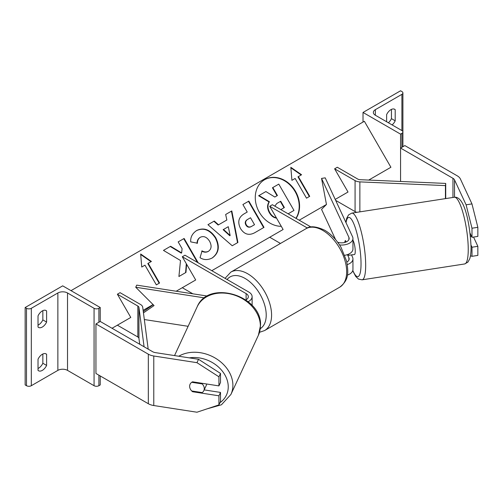<?xml version="1.0" encoding="UTF-8"?>
<svg xmlns="http://www.w3.org/2000/svg" width="503" height="503" viewBox="0 0 503 503"><rect width="100%" height="100%" fill="white"/><g stroke="black" fill="none" stroke-linecap="round" stroke-linejoin="round"><path stroke-width="0.75" d="M346.158 241.962L345.504 240.566A7.583 1.603 -98.8 0 0 344.781 242.446A7.583 1.603 -98.8 0 1 345.284 240.698L345.548 240.66M347.435 254.631L348.9 257.781A7.583 4.376 180 0 1 349.157 258.913A7.583 4.376 180 0 1 346.844 262.063M337.651 242.226A7.583 4.376 0 0 0 345.297 242.289A7.583 4.376 0 0 0 349.157 238.479A7.583 4.376 0 0 0 348.9 237.341L321.549 178.414L326.46 204.476L321.549 209.38L335.576 239.598M339.531 244.936A11.374 6.57 0 0 0 352.949 238.479A11.374 6.57 0 0 0 352.559 236.775L325.215 177.848L321.549 178.414M347.322 264.578A11.374 6.57 180 0 0 352.949 258.913A11.374 6.57 180 0 0 352.559 257.215L351.484 254.889M344.807 255.298A11.374 6.57 0 0 0 352.949 249.004L352.949 238.479M211.788 270.677L283.114 229.5L269.709 206.274L272.387 204.727L310.986 227.01M283.114 229.5L269.709 237.24L280.467 243.452M269.709 206.274L307.377 228.022M347.372 275.091A11.374 6.57 0 0 0 352.949 269.438L352.949 258.913M470.45 255.801L471.99 256.316L477.85 255.411L477.85 246.319L473.562 237.076M471.028 245.15L471.99 247.225L471.99 256.316M470.098 233.235L471.99 237.315L477.85 236.41L477.85 227.318L471.99 228.224L471.99 237.315M471.99 228.224L466.099 204.809L454.53 179.885A6.067 3.502 0 0 0 452.958 178.314L400.564 148.064L400.564 181.457L400.564 134.131L401.903 133.358A3.414 1.968 0 0 0 402.903 131.962A3.414 1.968 0 0 0 401.903 130.566L375.357 115.244A6.828 3.942 180 0 1 373.358 112.452A6.828 3.942 180 0 1 375.357 109.667L401.903 94.344A3.414 1.968 0 0 0 402.903 92.948A3.414 1.968 0 0 0 401.903 91.552L400.564 90.779L363.021 112.452L363.021 122.059M466.099 204.809L471.959 203.904L460.39 178.974A12.135 7.004 0 0 0 457.252 175.836L404.858 145.587L400.564 148.064M471.99 247.225L477.85 246.319M471.959 203.904L477.85 227.318M388.36 122.751A7.583 4.376 120 0 0 391.447 118.645L391.447 109.39M394.132 109.05L395.201 109.667A7.583 4.376 120 0 0 394.704 109.289A7.583 4.376 120 0 0 390.913 109.667A7.583 4.376 120 0 0 386.625 114.621L386.625 121.745M395.201 109.667L395.201 120.814A7.583 4.376 -60 0 1 392.114 124.914M363.021 112.452L400.564 134.131M391.447 118.645L395.201 120.814M471.525 236.316L470.462 236.479M351.968 254.814A7.583 1.603 -98.8 0 0 352.238 254.87L354.439 254.531A7.583 1.603 -98.8 0 0 355.244 251.267A7.583 1.603 -98.8 0 0 352.949 240.22M352.238 254.87A7.583 1.603 -98.8 0 0 352.484 254.732L348.089 255.411A7.583 1.603 -98.8 0 0 348.522 254.204M345.284 240.698L345.919 242.062M348.089 255.411L347.686 254.543M192.561 391.724A7.583 5.979 24.9 0 1 189.631 386.317A7.583 5.979 24.9 0 1 190.077 384.254A7.583 5.979 24.9 0 1 192.561 381.815L218.931 385.895L218.931 376.804L220.503 373.421L198.528 359.293L155.345 352.616A6.067 3.502 180 0 1 152.629 351.71L100.235 321.461L95.941 323.932L95.941 373.478L148.335 403.727A12.135 7.004 180 0 0 153.78 405.537L196.956 412.221L218.931 404.896L218.931 395.804L192.561 391.724L192.825 391.145M220.503 373.421L220.503 382.513L218.931 385.895M218.931 404.896L220.503 401.507L220.503 392.422L204.18 389.894M198.528 359.293L196.956 362.676L153.78 355.998A12.135 7.004 180 0 1 148.335 354.187L95.941 323.932M220.503 392.422L218.931 395.804M196.956 362.676L218.931 376.804M203.834 390.642A7.583 5.979 -155.1 0 0 204.281 388.58A7.583 5.979 -155.1 0 0 202.187 383.921L191.725 382.305A7.583 5.979 -155.1 0 0 190.077 384.254A7.583 5.979 -155.1 0 0 189.631 386.317A7.583 5.979 -155.1 0 0 191.725 390.976L202.187 392.591A7.583 5.979 -155.1 0 0 203.834 390.642L206.192 385.568A7.583 5.979 -155.1 0 0 206.614 383.99M202.458 383.343L202.187 383.921M38.021 359.236A7.583 4.376 -60 0 1 42.315 354.282A7.583 4.376 -60 0 1 46.106 353.905A7.583 4.376 -60 0 1 46.603 354.282L46.603 365.43A7.583 4.376 120 0 1 38.517 370.755A7.583 4.376 120 0 1 38.021 370.384L38.021 359.236M100.235 307.522L98.89 308.301A3.414 1.968 180 0 1 94.067 308.301L67.521 292.972A6.828 3.942 0 0 0 57.864 292.972L31.318 308.301A3.414 1.968 180 0 1 26.489 308.301L25.15 307.522L62.693 285.849L100.235 307.522L100.235 321.461M25.15 307.522L25.15 384.933L26.489 385.707A3.414 1.968 180 0 0 31.318 385.707L57.864 370.384A6.828 3.942 0 0 1 67.521 370.384L94.067 385.707A3.414 1.968 180 0 0 98.89 385.707L100.235 384.933L100.235 375.955M42.849 353.999L42.849 363.26A7.583 4.376 -60 0 1 38.021 368.492M38.021 325.145A7.583 4.376 -60 0 0 42.849 319.908L42.849 310.653M38.021 315.884A7.583 4.376 -60 0 1 42.315 310.929A7.583 4.376 -60 0 1 46.106 310.552A7.583 4.376 -60 0 1 46.603 310.929L46.603 322.077A7.583 4.376 120 0 1 38.517 327.409A7.583 4.376 120 0 1 38.021 327.032L38.021 315.884M42.849 319.908L46.603 322.077M45.528 310.313L46.603 310.929M42.849 363.26L46.603 365.43M45.528 353.659L46.603 354.282M153.201 304.711L143.286 311.558M207.418 296.066L136.722 285.126L135.735 287.244L154.05 305.56L143.456 312.879M188.122 326.309L144.323 319.537M204.558 297.889L135.735 287.244M245.822 299.939A7.583 4.376 180 0 0 248.331 296.688A7.583 4.376 180 0 0 246.112 293.589L182.287 256.744L184.972 255.197L248.79 292.042A11.374 6.57 180 0 1 252.122 296.688A11.374 6.57 180 0 1 248.117 301.693M182.287 256.744L195.698 279.97L182.287 287.71L192.863 293.815M334.614 168.801L355.074 180.615A7.583 4.376 180 0 0 359.865 181.885L445.438 185.607L445.721 183.425L360.148 179.697A3.791 2.188 180 0 1 357.752 179.062L337.293 167.254L334.614 168.801L348.019 192.02L335.218 199.414L348.019 192.02M356.834 212.335A7.583 4.376 180 0 1 355.074 211.574L335.664 200.37M445.438 185.607L445.438 198.628M445.721 183.425L445.721 198.584M144.078 346.774L138.941 307.415A3.791 2.188 0 0 0 137.841 306.031L117.381 294.217L130.786 317.443L117.381 325.183L137.841 336.991A3.791 2.188 0 0 1 138.941 338.374L139.708 344.247M148.19 349.145L142.72 307.251A7.583 4.376 0 0 0 140.519 304.478L120.066 292.671L117.381 294.217M295.921 218.315A25.584 20.887 60 0 0 292.281 187.474A25.584 20.887 60 0 0 264.446 179.791M296.091 218.409A25.584 20.887 60 0 0 292.721 187.323A25.584 20.887 60 0 0 264.635 179.678L264.635 179.678A25.584 20.887 60 0 0 256.976 207.186A25.584 20.887 60 0 0 281.284 226.325M112.031 328.27L130.786 317.443M143.122 310.32L153.069 304.579M176.182 291.231L195.698 279.97M299.203 220.207L326.46 204.476M368.724 180.074L390.913 167.26L364.367 121.28L71.005 290.652M295.129 178.471L306.509 198.176L309.722 196.321L298.348 176.616L301.567 174.755L290.828 167.304L291.91 180.332L295.129 178.471M190.7 241.874C190.373 237.152 192.398 233.342 196.774 230.462L196.774 230.462C203.878 227.167 210.179 229.569 215.68 237.661L215.724 237.737C220.044 246.42 218.906 253.147 212.304 257.926C207.909 260.183 203.822 260.108 200.043 257.699L202.068 250.878C204.35 252.179 206.507 252.299 208.531 251.249L208.531 251.249C211.505 248.998 211.876 245.697 209.638 241.346L209.6 241.27C206.903 237.083 203.847 235.725 200.427 237.209L200.427 237.209C198.396 238.523 197.396 240.516 197.428 243.194L190.7 241.874M212.304 257.926L211.926 258.146C218.528 253.367 219.666 246.64 215.347 237.95L215.724 237.737M218.541 224.81L226.847 220.012L225.671 214.479L231.808 210.933L237.913 242.471L232.216 245.76L207.959 224.703L214.291 221.043L218.541 224.81L218.157 225.03L226.469 220.232M240.56 228.601L240.516 228.525C237.315 222.043 238.573 217.114 244.282 213.744L247.225 212.046L242.892 204.539L248.834 201.106L264.006 227.375L254.807 232.688C249.029 235.8 244.276 234.436 240.56 228.601M244.282 213.744L246.847 212.26M198.188 262.824L184.123 238.466L178.175 241.899L182.099 248.689L181.633 252.915L170.605 246.269L163.462 250.393L180.508 260.516L178.911 276.505L185.959 272.437L186.632 264.27M151.397 261.453L148.184 263.314L159.558 283.019L156.339 284.874L144.965 265.169L141.745 267.03L140.664 254.002L151.397 261.453M276.581 218.183L274.789 217.711C272.657 216.944 270.84 215.265 269.344 212.675L269.3 212.606C267.118 208.512 267.036 204.966 269.055 201.967L258.624 195.749L265.88 191.555L274.814 197.031L277.43 195.522L272.821 187.55L278.781 184.111L293.985 210.436L288.131 213.813L293.601 210.656M277.046 195.742L272.444 187.77L272.821 187.55M274.789 217.711L275.166 217.491C273.035 216.724 271.224 215.045 269.721 212.461L269.677 212.385C267.502 208.292 267.42 204.746 269.432 201.747L259.001 195.529M276.399 217.862L275.166 217.491M269.055 201.967L269.432 201.747M225.671 214.479L231.808 210.933M231.424 211.153L237.535 242.691M207.959 224.703L214.291 221.043M213.913 221.263L218.157 225.03M223.495 229.462L223.118 229.676L229.777 235.731L230.154 235.511L228.274 226.702L223.495 229.462L230.154 235.511M242.892 204.539L248.834 201.106M248.457 201.319L263.622 227.595M247.319 219.597L247.696 219.377C245.571 220.748 245.093 222.54 246.269 224.753L246.313 224.828C247.696 227.067 249.507 227.557 251.739 226.3L254.524 224.69L250.519 217.749L247.319 219.597C245.187 220.968 244.709 222.76 245.892 224.973L245.929 225.048C247.319 227.287 249.13 227.777 251.362 226.52L254.147 224.91M196.396 230.676C203.501 227.387 209.801 229.789 215.303 237.875L215.347 237.95M201.684 251.098C203.973 252.393 206.123 252.519 208.154 251.469L208.531 251.249L208.154 251.469M200.049 237.429L200.427 237.209L200.049 237.429C198.019 238.743 197.019 240.736 197.05 243.414M181.633 252.915L181.256 253.135L170.228 246.489L170.605 246.269M170.228 246.489L163.462 250.393M197.428 262.39L183.74 238.686L184.123 238.466M183.74 238.686L178.175 241.899M185.582 272.657L186.317 263.723M159.181 283.239L147.8 263.534L148.184 263.314M140.702 254.512L151.019 261.673M301.184 174.975L290.872 167.813M309.345 196.541L297.971 176.836L298.348 176.616M280.837 209.606L284.377 207.557L280.731 201.238L276.795 203.508L274.839 206.142M284 207.777L280.347 201.458L280.731 201.238M280.347 201.458L276.788 203.514M348.9 237.341L348.9 239.61M348.9 257.781L348.9 260.045M454.53 179.885L454.53 197.22M452.958 178.314L452.958 197.465M375.357 109.667L375.357 115.244M401.903 94.344L401.903 130.566M401.903 133.358L401.903 147.291M339.676 287.213A33.751 19.485 -120 0 0 344.851 260.17A33.751 19.485 -120 0 0 322.8 230.424A33.751 19.485 -120 0 0 305.925 228.752C309.735 225.721 315.991 226.218 324.699 230.236C331.181 234.102 336.658 239.874 341.128 247.545L346.661 261.283C348.239 271.639 349.616 279.605 339.676 287.213L264.591 330.559L259.51 332.307M305.925 228.752L230.839 272.104A33.751 19.485 60 0 1 247.715 273.777A33.751 19.485 60 0 1 269.765 303.516A33.751 19.485 60 0 1 264.591 330.559M260.303 328.654A29.96 17.297 -120 0 0 264.528 304.56A29.96 17.297 -120 0 0 245.036 278.417A29.96 17.297 -120 0 0 227.092 279.517M468.243 249.425A33.751 7.13 -98.8 0 0 463.458 214.542A33.751 7.13 -98.8 0 0 454.347 197.245C465.049 195.818 470.223 226.344 471.053 247.313C471.078 252.116 470.626 255.964 469.708 258.856L467.897 262.157L464.665 263.956A33.751 7.13 -98.8 0 0 468.243 249.425M454.347 197.245L351.779 213.115A33.751 7.13 81.2 0 1 360.89 230.405A33.751 7.13 81.2 0 1 365.675 265.288A33.751 7.13 81.2 0 1 362.103 279.825L464.665 263.956M352.81 270.451A29.96 6.332 -98.8 0 0 361.035 263.742A29.96 6.332 -98.8 0 0 354.684 226.004A29.96 6.332 -98.8 0 0 346.033 222.71M148.335 354.187L148.335 403.727M153.78 355.998L153.78 405.537M189.323 357.872A29.96 23.628 24.9 0 1 228.249 386.851A29.96 23.628 24.9 0 1 219.943 402.714M206.947 408.889L221.452 404.777L230.908 394.465A33.751 26.621 -155.1 0 0 232.895 385.304A33.751 26.621 -155.1 0 0 213.725 357.224A33.751 26.621 -155.1 0 0 178.76 356.237M174.535 355.583L197.157 306.836A33.751 26.621 24.9 0 1 233.467 294.789A33.751 26.621 24.9 0 1 260.378 326.089A33.751 26.621 24.9 0 1 258.391 335.25L230.908 394.465M31.318 308.301L31.318 385.707M57.864 292.972L57.864 370.384M26.489 308.301L26.489 385.707M98.89 308.301L98.89 322.234M98.89 375.181L98.89 385.707M94.067 308.301L94.067 385.707M67.521 292.972L67.521 370.384M246.112 293.589L246.112 299.782M355.074 180.615L355.074 211.574M359.865 181.885L359.865 211.864M137.841 306.031L137.841 336.991M138.941 307.415L138.941 338.374M269.344 212.675L269.721 212.461M269.3 212.606L269.677 212.385M245.929 225.048L246.313 224.828M251.362 226.52L251.739 226.3M245.892 224.973L246.269 224.753M215.303 237.875L215.68 237.661M402.903 146.713L402.903 92.948M230.839 272.104L225.061 278.341M351.779 213.115L348.541 214.926L346.743 218.22L345.838 222.295M352.722 270.74L355.722 276.436L358.457 279.071L362.103 279.825M197.157 306.836C208.311 279.096 262.245 295.557 260.504 325.516L258.391 335.25M252.122 296.688L252.122 305.491"/></g></svg>
